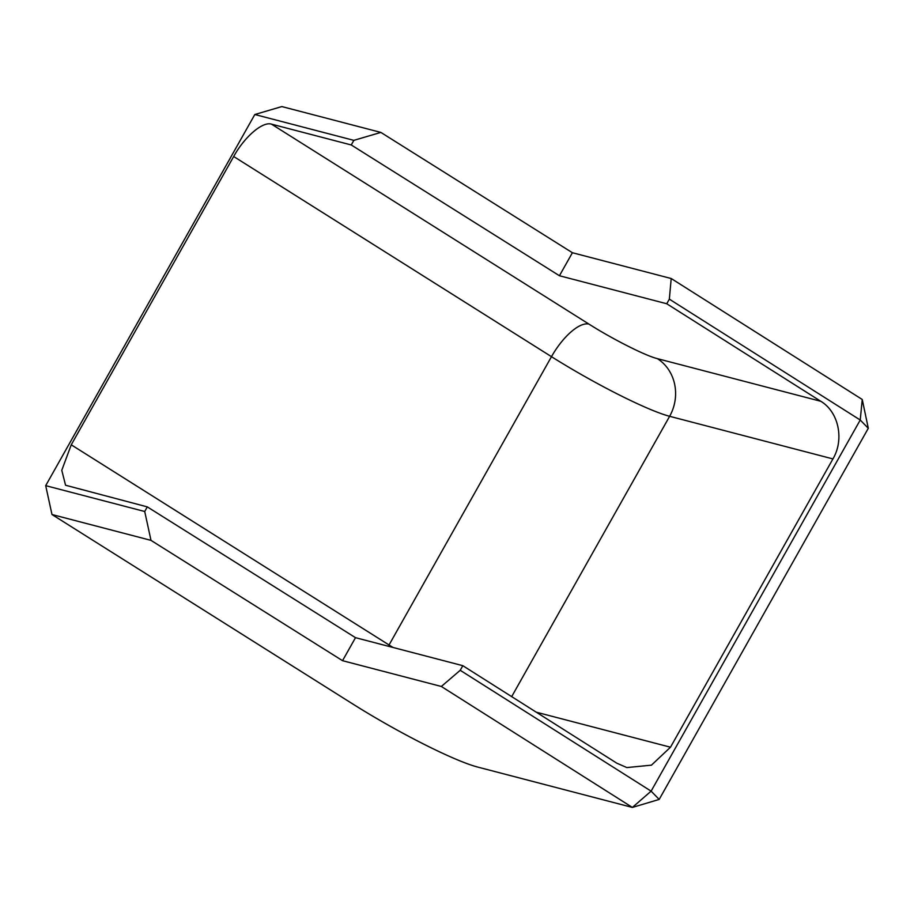 <?xml version="1.0" encoding="UTF-8"?>
<svg xmlns="http://www.w3.org/2000/svg" width="914" height="914" viewBox="0 0 914 914"><rect width="100%" height="100%" fill="white"/><g stroke="black" fill="none" stroke-linecap="round" stroke-linejoin="round"><path stroke-width="1.37" d="M536.267 712.189L670.488 747.218L832.928 458.919C844.467 439.531 838.664 411.906 820.806 401.292L666.752 303.756L669.345 299.152L671.207 278.519L572.404 252.732L380.864 132.416L353.844 140.356L254.823 114.513L45.7 485.654L51.984 514.525L353.238 704.271A106.355 12.236 29.4 0 0 477.599 767.04L632.374 807.428L659.177 799.43L868.3 428.289L860.234 420.017L651.111 791.147L659.177 799.43M441.336 686.471L632.374 807.428L651.111 791.147L460.222 670.293L441.336 686.471L342.533 660.685L355.5 637.675L147.314 506.893L65.557 485.231L61.775 470.276L71.246 444.81L233.687 156.511C244.541 136.769 262.649 121.254 271.458 124.133L351.25 144.96L559.437 275.742L666.752 303.756M670.488 747.218L651.431 765.167L626.833 767.566L616.87 763.224L462.815 665.689L355.5 637.675M460.222 670.293L462.815 665.689M559.437 275.742L572.404 252.732M669.345 299.152L860.234 420.017L862.245 399.475L868.3 428.289M862.245 399.475L671.207 278.519M147.314 506.893L144.72 511.497L150.993 540.368L51.984 514.525M342.533 660.685L150.993 540.368M144.72 511.497L45.7 485.654M351.25 144.96L353.844 140.356M380.864 132.416L281.855 106.572L254.823 114.513M271.458 124.133L588.97 324.116C612.871 339.288 645.547 355.786 657.36 358.642L820.806 401.292M233.687 156.511L551.485 356.677A42.547 16.555 122.2 0 1 588.97 324.116M511.68 696.628L669.631 416.304L832.928 458.919M71.246 444.81L389.044 644.976L551.485 356.677A101.043 11.619 29.4 0 0 669.631 416.304A42.547 38.742 104.6 0 0 657.36 358.642M388.336 646.244A42.547 16.555 122.2 0 1 389.044 644.976A101.043 11.619 29.4 0 0 393.054 647.478"/></g></svg>
